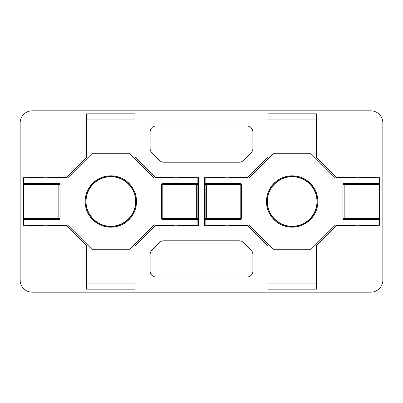 <?xml version="1.0" encoding="UTF-8"?>
<svg xmlns="http://www.w3.org/2000/svg" width="403" height="403" viewBox="0 0 403 403"><rect width="100%" height="100%" fill="white"/><g stroke="black" fill="none" stroke-linecap="round" stroke-linejoin="round"><path stroke-width="0.6" d="M32.24 292.175L370.76 292.175L32.24 292.175A12.09 12.09 0 0 1 20.15 280.085L20.15 122.915L20.15 280.085M370.76 110.825L32.24 110.825L370.76 110.825A12.09 12.09 0 0 1 382.85 122.915L382.85 280.085L382.85 122.915M292.175 176.484A25.016 25.016 0 0 1 317.191 201.5A25.016 25.016 0 0 1 292.175 226.516A25.016 25.016 0 0 1 267.159 201.5A25.016 25.016 0 0 1 292.175 176.484M292.175 176.716A24.785 24.785 0 0 1 316.96 201.5A24.785 24.785 0 0 1 292.175 226.285A24.785 24.785 0 0 1 267.39 201.5A24.785 24.785 0 0 1 292.175 176.716M110.825 176.484A25.016 25.016 0 0 1 135.841 201.5A25.016 25.016 0 0 1 110.825 226.516A25.016 25.016 0 0 1 85.809 201.5A25.016 25.016 0 0 1 110.825 176.484M110.825 176.716A24.785 24.785 0 0 1 135.609 201.5A24.785 24.785 0 0 1 110.825 226.285A24.785 24.785 0 0 1 86.041 201.5A24.785 24.785 0 0 1 110.825 176.716M252.883 271.018L252.883 254.474A6.045 6.045 0 0 0 251.114 250.203L243.472 242.561A6.045 6.045 0 0 0 239.201 240.793L163.799 240.793A6.045 6.045 0 0 0 159.528 242.561L151.886 250.203A6.045 6.045 0 0 0 150.118 254.474L150.118 271.018A6.045 6.045 0 0 0 156.163 277.062L246.838 277.062A6.045 6.045 0 0 0 252.883 271.018M150.118 131.983L150.118 148.526A6.045 6.045 0 0 0 151.886 152.797L159.528 160.439A6.045 6.045 0 0 0 163.799 162.208L239.201 162.208A6.045 6.045 0 0 0 243.472 160.439L251.114 152.797A6.045 6.045 0 0 0 252.883 148.526L252.883 131.983A6.045 6.045 0 0 0 246.838 125.938L156.163 125.938A6.045 6.045 0 0 0 150.118 131.983M336.419 177.239L316.436 157.256L316.436 113.848L267.914 113.848L267.914 157.256L247.931 177.239L204.523 177.239L204.523 225.761L247.931 225.761L267.914 245.744L267.914 289.153L316.436 289.153L316.436 245.744L336.419 225.761L379.828 225.761L379.828 177.239L336.384 177.32L316.355 157.291L316.355 119.893L267.995 119.893L267.995 157.291L247.966 177.32L228.909 177.32M155.069 177.239L135.086 157.256L135.086 113.848L86.564 113.848L86.564 157.256L66.581 177.239L23.173 177.239L23.173 225.761L66.581 225.761L86.564 245.744L86.564 289.153L135.086 289.153L135.086 245.744L155.069 225.761L198.478 225.761L198.478 177.239L155.034 177.32L135.005 157.291L135.005 119.893L86.645 119.893L86.645 157.291L66.616 177.32L47.559 177.32M32.24 110.825A12.09 12.09 0 0 0 20.15 122.915M370.76 292.175A12.09 12.09 0 0 0 382.85 280.085M192.433 177.924L192.433 177.32L177.718 177.32M174.091 177.32L155.034 177.32M192.433 177.32L198.478 177.27M198.478 225.73L192.433 225.68L192.433 225.076M86.595 289.153L86.645 283.108L135.005 283.108L135.005 245.709L155.034 225.68L174.091 225.68M177.718 225.68L192.433 225.68M135.005 283.108L135.055 289.153M47.559 225.68L66.616 225.68L86.645 245.709L86.645 283.108M29.218 225.076L29.218 225.68L43.932 225.68M29.218 225.68L23.173 225.73M23.173 177.27L29.218 177.32L29.218 177.924M43.932 177.32L29.218 177.32M86.645 119.893L86.595 113.848M135.055 113.848L135.005 119.893M373.783 177.924L373.783 177.32L359.068 177.32M355.441 177.32L336.384 177.32M373.783 177.32L379.828 177.27M379.828 225.73L373.783 225.68L373.783 225.076M267.945 289.153L267.995 283.108L316.355 283.108L316.355 245.709L336.384 225.68L355.441 225.68M359.068 225.68L373.783 225.68M316.355 283.108L316.405 289.153M228.909 225.68L247.966 225.68L267.995 245.709L267.995 283.108M210.568 225.076L210.568 225.68L225.282 225.68M210.568 225.68L204.523 225.73M204.523 177.27L210.568 177.32L210.568 177.924M225.282 177.32L210.568 177.32M267.995 119.893L267.945 113.848M316.405 113.848L316.355 119.893M85.134 201.5A25.691 25.691 0 0 0 110.825 227.191A25.691 25.691 0 0 0 136.516 201.5A25.691 25.691 0 0 0 110.825 175.809A25.691 25.691 0 0 0 85.134 201.5M177.607 225.761A3.022 3.022 0 0 0 178.322 225.076L197.873 225.076L197.873 177.924L178.322 177.924A3.022 3.022 0 0 0 177.607 177.239M47.453 177.239A3.022 3.022 0 0 1 48.164 177.924L67.719 177.924L91.899 153.745L129.751 153.745L153.931 177.924L173.486 177.924A3.022 3.022 0 0 1 174.197 177.239M44.043 225.761A3.022 3.022 0 0 1 43.328 225.076L23.777 225.076L23.777 177.924L43.328 177.924A3.022 3.022 0 0 1 44.043 177.239M174.197 225.761A3.022 3.022 0 0 1 173.486 225.076L153.931 225.076L129.751 249.256L91.899 249.256L67.719 225.076L48.164 225.076A3.022 3.022 0 0 1 47.453 225.761M23.777 184.574L24.986 184.574L24.986 183.365A1.209 1.209 0 0 0 23.777 184.574A1.209 1.209 0 0 1 24.986 183.365L58.838 183.365L58.838 184.574L60.047 184.574L60.047 218.426L58.838 218.426L58.838 219.635L24.986 219.635L24.986 218.426L58.838 218.426L58.838 184.574L24.986 184.574L24.986 218.426L23.777 218.426A1.209 1.209 0 0 0 24.986 219.635A1.209 1.209 0 0 1 23.777 218.426M197.873 218.426A1.209 1.209 0 0 1 196.664 219.635A1.209 1.209 0 0 0 197.873 218.426L196.664 218.426L196.664 219.635L162.812 219.635L162.812 218.426L161.603 218.426L161.603 184.574A1.209 1.209 0 0 1 162.812 183.365L196.664 183.365L196.664 184.574L162.812 184.574L162.812 218.426L196.664 218.426L196.664 184.574L197.873 184.574A1.209 1.209 0 0 0 196.664 183.365A1.209 1.209 0 0 1 197.873 184.574M161.603 218.426A1.209 1.209 0 0 0 162.812 219.635A1.209 1.209 0 0 1 161.603 218.426M58.838 219.635A1.209 1.209 0 0 0 60.047 218.426A1.209 1.209 0 0 1 58.838 219.635M60.047 184.574A1.209 1.209 0 0 0 58.838 183.365A1.209 1.209 0 0 1 60.047 184.574M266.484 201.5A25.691 25.691 0 0 0 292.175 227.191A25.691 25.691 0 0 0 317.866 201.5A25.691 25.691 0 0 0 292.175 175.809A25.691 25.691 0 0 0 266.484 201.5M358.957 225.761A3.022 3.022 0 0 0 359.672 225.076L379.223 225.076L379.223 177.924L359.672 177.924A3.022 3.022 0 0 0 358.957 177.239M228.803 177.239A3.022 3.022 0 0 1 229.514 177.924L249.069 177.924L273.249 153.745L311.101 153.745L335.281 177.924L354.836 177.924A3.022 3.022 0 0 1 355.547 177.239M225.393 225.761A3.022 3.022 0 0 1 224.678 225.076L205.127 225.076L205.127 177.924L224.678 177.924A3.022 3.022 0 0 1 225.393 177.239M355.547 225.761A3.022 3.022 0 0 1 354.836 225.076L335.281 225.076L311.101 249.256L273.249 249.256L249.069 225.076L229.514 225.076A3.022 3.022 0 0 1 228.803 225.761M205.127 184.574L206.336 184.574L206.336 183.365A1.209 1.209 0 0 0 205.127 184.574A1.209 1.209 0 0 1 206.336 183.365L240.188 183.365L240.188 184.574L241.397 184.574L241.397 218.426L240.188 218.426L240.188 219.635L206.336 219.635L206.336 218.426L240.188 218.426L240.188 184.574L206.336 184.574L206.336 218.426L205.127 218.426A1.209 1.209 0 0 0 206.336 219.635A1.209 1.209 0 0 1 205.127 218.426M379.223 218.426A1.209 1.209 0 0 1 378.014 219.635A1.209 1.209 0 0 0 379.223 218.426L378.014 218.426L378.014 219.635L344.162 219.635L344.162 218.426L342.953 218.426L342.953 184.574A1.209 1.209 0 0 1 344.162 183.365L378.014 183.365L378.014 184.574L344.162 184.574L344.162 218.426L378.014 218.426L378.014 184.574L379.223 184.574A1.209 1.209 0 0 0 378.014 183.365A1.209 1.209 0 0 1 379.223 184.574M342.953 218.426A1.209 1.209 0 0 0 344.162 219.635A1.209 1.209 0 0 1 342.953 218.426M240.188 219.635A1.209 1.209 0 0 0 241.397 218.426A1.209 1.209 0 0 1 240.188 219.635M241.397 184.574A1.209 1.209 0 0 0 240.188 183.365A1.209 1.209 0 0 1 241.397 184.574M161.603 184.574L162.812 184.574L162.812 183.365A1.209 1.209 0 0 0 161.603 184.574M342.953 184.574L344.162 184.574L344.162 183.365A1.209 1.209 0 0 0 342.953 184.574"/></g></svg>
